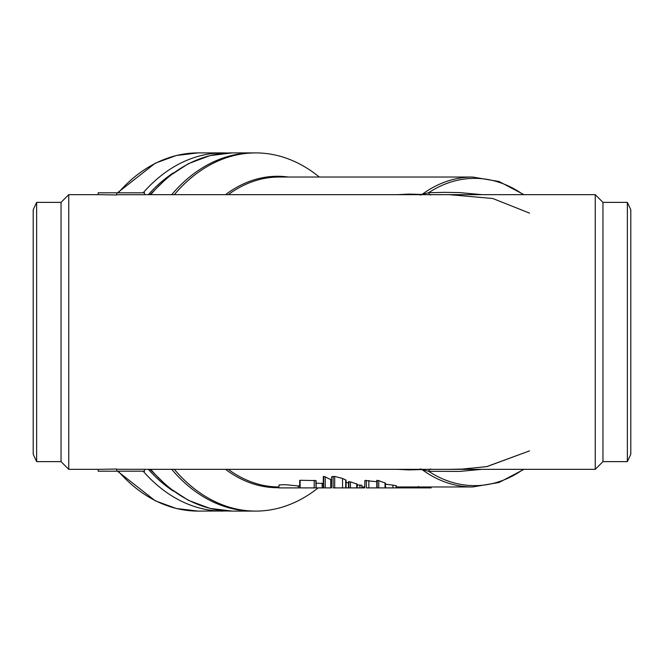 <?xml version="1.0" encoding="UTF-8"?>
<svg xmlns="http://www.w3.org/2000/svg" width="664" height="664" viewBox="0 0 664 664"><rect width="100%" height="100%" fill="white"/><g stroke="black" fill="none" stroke-linecap="round" stroke-linejoin="round"><path stroke-width="1" d="M227.544 510.981L198.063 511.097L176.309 508.491L155.227 500.781L117.511 471.191M144.553 469.34L595.259 469.34L595.259 194.66L144.553 194.66M36.636 461.638L36.636 202.362L33.2 209.791L33.2 454.209L36.636 461.638L61.038 461.638L68.741 469.34L98.156 469.34L98.156 471.191L144.553 471.191L144.553 469.29L116.715 469.29M68.741 469.34L68.741 194.66L61.038 202.362L36.636 202.362M116.715 471.191L116.715 469.025L98.156 469.34M98.156 194.66L116.715 194.975L116.715 192.809L98.156 192.809L98.156 194.66L68.741 194.66M116.715 194.71L144.553 194.71L144.553 192.809L116.715 192.809M357.224 484.936L361.498 485.284M385.078 484.139L392.939 485.11A154.969 109.734 90 0 0 396.076 485.741L396.084 485.874M364.702 486.969L363.117 486.969L363.117 487.899L364.702 487.899L364.901 480.495L376.795 481.732M377.185 480.603L378.746 480.603A154.969 109.734 90 0 0 385.029 482.944L385.244 483.218M396.474 486.969L410.252 486.969L410.252 487.899L408.651 487.899L408.651 486.969M323.683 476.843L323.683 476.42L325.252 476.843A154.969 109.734 90 0 0 330.755 479.566L331.494 479.566M316.139 480.811L316.139 487.899L331.494 487.899L331.577 476.793L334.697 476.42L342.558 478.462A154.969 109.734 90 0 0 345.695 479.914L345.703 480.263M346.093 482.529L348.5 482.852M348.89 481.848L350.459 481.848A154.969 109.734 90 0 0 356.734 483.915L356.958 484.147M314.205 487.899L300.12 487.899L300.12 480.271L315.815 480.578L316.072 487.899L314.205 487.899L314.205 480.271M316.139 483.201L323.7 483.442M397.279 194.66L409.049 194.087L422.022 194.444L428.67 192.709L444.531 192.344L459.679 192.593L481.981 194.66M430.621 468.967A5.569 2.515 -87.9 0 0 428.67 471.291L422.022 469.556L409.049 469.913L397.279 469.34M298.319 485.99L285.711 484.695L279.162 484.894L278.722 487.899L298.319 487.899L298.319 485.99L299.73 485.6M319.293 177.031A179.097 126.824 90 0 0 174.325 194.66M174.325 469.34A179.097 126.824 90 0 0 318.147 487.899M595.259 469.34L602.962 461.638L602.962 202.362L595.259 194.66M602.962 461.638L627.364 461.638L627.364 202.362L602.962 202.362M627.364 461.638L630.8 454.209L630.8 209.791L627.364 202.362M61.038 461.638L61.038 202.362M361.888 485.243L361.888 487.899L362.718 487.899L362.718 486.969L361.888 486.969M346.093 480.18L346.093 487.899L348.5 487.899L348.5 481.632M348.89 481.558L348.89 487.899L356.958 487.899M330.755 487.899L330.755 479.566M333.129 476.42L333.129 487.899L345.703 487.899L345.695 479.914M323.683 487.899L323.683 476.42M396.474 485.841L396.474 487.899L408.651 487.899M410.576 486.961L410.576 487.899L418.146 487.899L418.146 486.969M366.412 487.899L368.835 487.899L368.835 480.495M368.835 487.899L376.795 487.899L376.795 480.354M377.177 480.271L377.177 487.899L385.244 487.899M385.078 487.899L396.084 487.899L396.076 485.741M418.536 486.463L418.536 487.899L423.673 487.899L423.673 486.969M423.673 487.899L430.753 487.899L430.753 486.969M357.224 484.106L357.224 487.899L361.498 487.899M299.73 480.354L299.73 487.899L298.319 487.899M420.204 468.95A5.569 4.357 -95.5 0 1 422.022 469.556A154.969 109.734 -90 0 0 472.56 486.969L409.821 486.969M430.621 195.033A5.569 2.515 87.9 0 1 428.67 192.709A153.633 108.788 90 0 1 523.332 194.66M481.981 469.34L459.637 471.407L428.67 471.291A153.633 108.788 90 0 0 523.332 469.34M420.204 195.05A5.569 4.357 95.5 0 0 422.022 194.444A154.969 109.734 -90 0 1 472.56 177.031L279.112 177.031A154.969 109.734 90 0 0 228.275 194.66M117.511 192.809L155.227 163.22L176.309 155.509L198.063 152.903A179.097 126.824 90 0 0 118.258 192.809M118.258 471.191A179.097 126.824 90 0 0 198.063 511.097M222.963 511.097A179.097 126.824 -90 0 1 143.158 471.191M143.158 192.809A179.097 126.824 -90 0 1 222.963 152.903L227.544 153.019M173.445 172.823A175.379 124.193 90 0 0 148.346 194.66M148.346 469.34A175.379 124.193 90 0 0 173.445 491.177M228.275 469.34A154.969 109.734 90 0 0 278.722 486.969M278.722 487.708A155.716 110.265 -90 0 1 225.552 469.34M225.552 194.66A155.716 110.265 -90 0 1 288.35 177.031M150.736 469.34A179.097 126.824 90 0 0 232.134 511.097L253.1 511.097A179.097 126.824 -90 0 1 171.702 469.34M149.973 194.66L168.15 176.865L188.31 163.718L209.865 155.633L232.134 152.903A179.097 126.824 90 0 0 150.736 194.66M171.702 194.66A179.097 126.824 -90 0 1 253.1 152.903L232.134 152.903M322.131 487.899L322.131 483.201M350.459 487.899L350.459 481.848M356.734 487.899L356.734 483.915M325.252 487.899L325.252 476.843M334.697 487.899L334.697 476.42M342.558 487.899L342.558 478.462M416.577 487.899L416.577 486.969M366.337 487.899L366.337 480.271M378.746 487.899L378.746 480.603M385.029 487.899L385.029 482.944M392.939 487.899L392.939 485.11M420.519 487.899L420.519 486.969M429.185 487.899L429.185 486.969M359.929 487.899L359.929 484.936M198.063 152.903L222.963 152.903M523.971 469.34L499.079 482.479L472.56 486.969M254.42 511.089L253.1 511.097M232.134 511.097L209.865 508.367L188.31 500.282L168.15 487.135L149.973 469.34M323.293 476.528L323.293 487.899M385.51 483.168L385.51 487.899M431.144 486.969L431.144 487.899M449.213 469.34L462.41 469.066L487.019 466.584L529.532 450.873L486.612 466.651L461.936 469.091L449.213 469.34M529.532 213.127L492.812 198.519L449.213 194.66L492.812 198.519L529.532 213.127M523.971 194.66L499.079 181.521L472.56 177.031M254.42 152.911L253.1 152.903"/></g></svg>
